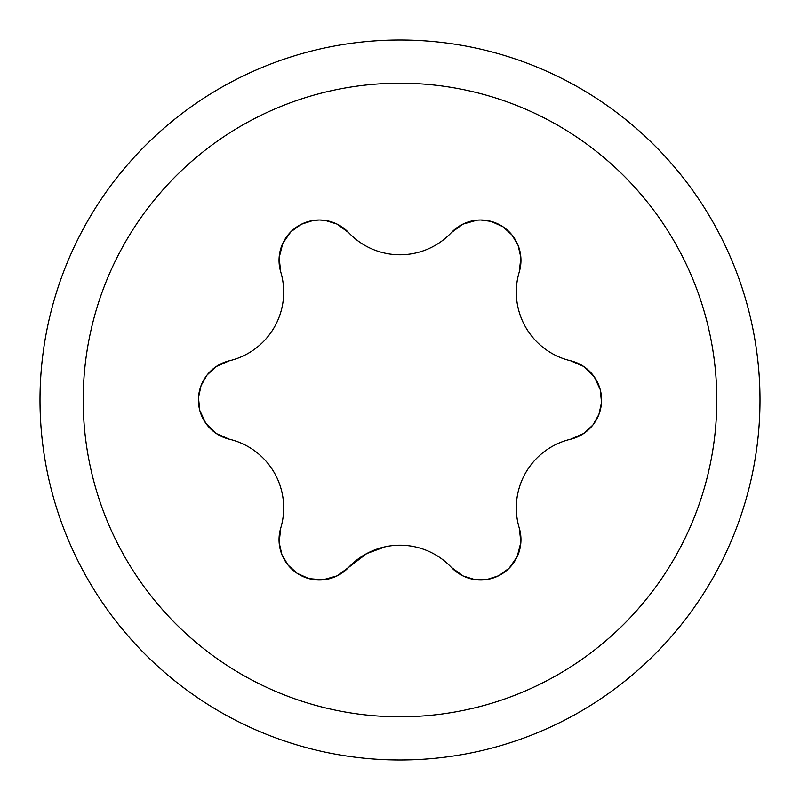 <?xml version="1.0" encoding="UTF-8"?>
<svg xmlns="http://www.w3.org/2000/svg" width="800" height="800" viewBox="0 0 800 800"><rect width="100%" height="100%" fill="white"/><g stroke="black" fill="none" stroke-linecap="round" stroke-linejoin="round"><path stroke-width="1.2" d="M400 760A360 360 0 0 1 40 400A360 360 0 0 1 400 40A360 360 0 0 1 760 400A360 360 0 0 1 400 760M480.64 579.99A40.32 40.32 0 0 1 451.32 567.35L462.98 575.92L474.82 579.57L486.94 579.5L498.65 575.75L509.17 568.17L517.21 556.64L520.88 542.22L519.27 528.11A40.32 40.32 0 0 1 480.64 579.99M451.32 567.35A70.56 70.56 0 0 0 348.68 567.35L366.74 553.55L385.47 546.73M319.36 579.99A40.32 40.32 0 0 1 280.73 528.11L279.14 542.5L281.9 554.58L288.02 565.04L297.13 573.31L308.95 578.62L322.95 579.83L337.27 575.8L348.68 567.35A40.32 40.32 0 0 1 319.36 579.99M280.73 271.89L279.12 257.78L282.79 243.36L290.83 231.83L301.35 224.25L313.06 220.5L319.36 220.01A40.32 40.32 0 0 0 280.73 271.89A70.56 70.56 0 0 1 229.42 360.77L216.16 366.58L207.08 375.01L201.08 385.55L198.47 397.56L199.78 410.46L205.74 423.19L216.39 433.57L229.42 439.23A40.32 40.32 0 0 1 229.42 360.77M451.32 232.65L462.73 224.2L477.05 220.17L480.64 220.01A40.32 40.32 0 0 0 451.32 232.65A70.56 70.56 0 0 1 348.68 232.65A40.32 40.32 0 0 0 319.36 220.01L325.18 220.43L337.02 224.08L348.68 232.65M480.64 220.01L491.05 221.38L502.87 226.69L511.98 234.96L518.1 245.42L520.86 257.5L519.27 271.89A40.32 40.32 0 0 0 480.64 220.01M570.58 360.77L583.61 366.43L594.26 376.81L600.22 389.54L601.53 402.44L598.92 414.45L592.92 424.99L583.84 433.42L570.58 439.23A40.32 40.32 0 0 0 570.58 360.77A70.56 70.56 0 0 1 519.27 271.89M229.42 439.23A70.56 70.56 0 0 1 280.73 528.11M519.27 528.11A70.56 70.56 0 0 1 570.58 439.23M400 83.2A316.8 316.8 0 0 1 716.8 400A316.8 316.8 0 0 1 400 716.8A316.8 316.8 0 0 1 83.2 400A316.8 316.8 0 0 1 400 83.2"/></g></svg>
